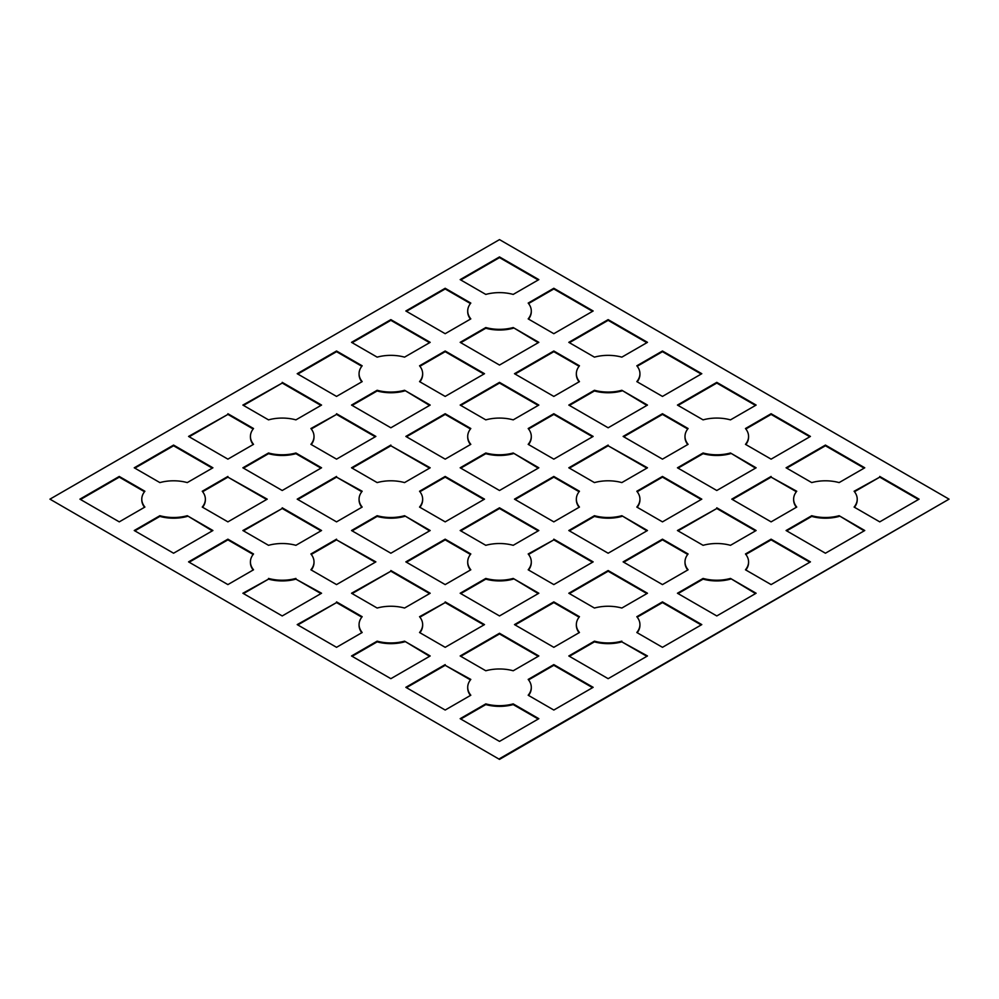 <?xml version="1.0" encoding="UTF-8"?>
<svg xmlns="http://www.w3.org/2000/svg" width="999" height="999" viewBox="0 0 999 999"><rect width="100%" height="100%" fill="white"/><g stroke="black" fill="none" stroke-linecap="round" stroke-linejoin="round"><path stroke-width="1.5" d="M49.95 499.15L499.5 759.39L49.95 499.15L499.5 239.61L949.05 499.15L499.5 759.39M949.05 499.15L499.5 758.703M320.954 593.581L295.916 579.133A31.793 18.357 0 0 1 268.519 579.133L243.481 593.581M864.16 530.856L839.123 515.709L864.759 530.519L825.424 553.221L786.088 530.519L811.725 515.709A31.793 18.357 0 0 0 839.123 515.709M786.688 530.856L811.725 516.408A31.793 18.357 0 0 0 839.123 516.408M429.595 405.419L404.558 390.272L430.194 405.07L390.859 427.784L351.523 405.07L377.16 390.272A31.793 18.357 0 0 0 404.558 390.272M352.123 405.419L377.16 390.959A31.793 18.357 0 0 0 404.558 390.959M470.442 428.996L445.179 414.41L406.443 436.775M467.719 436.775A31.793 18.357 0 0 0 467.707 437.125A31.793 18.357 0 0 0 470.442 444.555M646.877 593.581L608.141 571.216L569.405 593.581M429.595 656.306L404.558 641.158A31.793 18.357 0 0 1 377.16 641.158L351.523 655.968L390.859 678.671L430.194 655.968L404.558 641.158M352.123 656.306L377.16 641.857A31.793 18.357 0 0 0 404.558 641.857M250.437 562.225A31.793 18.357 0 0 0 250.424 562.574A31.793 18.357 0 0 0 253.159 570.004M253.159 554.445L227.897 539.86L189.161 562.225M483.916 374.051L445.179 351.685L419.917 366.271M419.917 381.83A31.793 18.357 0 0 0 422.652 374.4A31.793 18.357 0 0 0 422.639 374.051M429.595 468.144L390.859 445.779L352.123 468.144M538.236 530.856L499.5 508.503L460.764 530.856M429.595 530.856L404.558 515.709L430.194 530.519L390.859 553.221L351.523 530.519L377.16 515.709A31.793 18.357 0 0 0 404.558 515.709M352.123 530.856L377.16 516.408A31.793 18.357 0 0 0 404.558 516.408M361.8 491.72L336.538 477.135L297.802 499.5M359.078 499.5A31.793 18.357 0 0 0 359.066 499.85A31.793 18.357 0 0 0 361.8 507.28M646.877 405.419L621.84 390.272A31.793 18.357 0 0 1 594.442 390.272L568.806 405.07L608.141 427.784L647.477 405.07L621.84 390.272M569.405 405.419L594.442 390.959A31.793 18.357 0 0 0 621.84 390.959M429.595 342.694L390.859 320.329L352.123 342.694M685.002 436.775A31.793 18.357 0 0 0 684.989 437.125A31.793 18.357 0 0 0 687.724 444.555M687.724 428.996L662.462 414.41L623.726 436.775M538.236 342.694L513.199 327.547A31.793 18.357 0 0 1 485.801 327.547L460.164 342.345L499.5 365.06L538.836 342.345L513.199 327.547M460.764 342.694L485.801 328.234A31.793 18.357 0 0 0 513.199 328.234M592.557 687.674L553.821 665.309L528.558 679.894M528.558 695.454A31.793 18.357 0 0 0 531.293 688.011A31.793 18.357 0 0 0 531.281 687.674M375.274 562.225L336.538 539.86L311.276 554.445M311.276 570.004A31.793 18.357 0 0 0 314.011 562.574A31.793 18.357 0 0 0 313.998 562.225M359.078 374.051A31.793 18.357 0 0 0 359.066 374.4A31.793 18.357 0 0 0 361.8 381.83M361.8 366.271L336.538 351.685L297.802 374.051M809.839 436.775L771.103 414.41L745.841 428.996M745.841 444.555A31.793 18.357 0 0 0 748.576 437.125A31.793 18.357 0 0 0 748.563 436.775M755.519 405.419L716.783 383.054L678.046 405.419M576.361 624.949A31.793 18.357 0 0 0 576.348 625.299A31.793 18.357 0 0 0 579.083 632.729M579.083 617.17L553.821 602.584L515.084 624.949M538.236 468.144L513.199 452.997A31.793 18.357 0 0 1 485.801 452.997L460.164 467.794L499.5 490.497L538.836 467.794L513.199 452.997M460.764 468.144L485.801 453.683A31.793 18.357 0 0 0 513.199 453.683M483.916 499.5L445.179 477.135L419.917 491.72M419.917 507.28A31.793 18.357 0 0 0 422.652 499.85A31.793 18.357 0 0 0 422.639 499.5M685.002 562.225A31.793 18.357 0 0 0 684.989 562.574A31.793 18.357 0 0 0 687.724 570.004M687.724 554.445L662.462 539.86L623.726 562.225M864.16 468.144L825.424 445.779L786.688 468.144M538.236 719.03L513.199 704.582A31.793 18.357 0 0 1 485.801 704.582L460.764 719.03M701.198 624.949L662.462 602.584L637.2 617.17M637.2 632.729A31.793 18.357 0 0 0 639.934 625.299A31.793 18.357 0 0 0 639.922 624.949M745.841 570.004A31.793 18.357 0 0 0 748.576 562.574A31.793 18.357 0 0 0 748.563 562.225M809.839 562.225L771.103 539.86L745.841 554.445M576.361 374.051A31.793 18.357 0 0 0 576.348 374.4A31.793 18.357 0 0 0 579.083 381.83M579.083 366.271L553.821 351.685L515.084 374.051M212.312 468.144L173.576 445.779L134.84 468.144M796.365 491.72L771.103 477.135L732.367 499.5M793.643 499.5A31.793 18.357 0 0 0 793.631 499.85A31.793 18.357 0 0 0 796.365 507.28M538.236 656.306L499.5 633.94L460.764 656.306M212.312 530.856L187.275 515.709A31.793 18.357 0 0 1 159.877 515.709L134.241 530.519L173.576 553.221L212.912 530.519L187.275 515.709M134.84 530.856L159.877 516.408A31.793 18.357 0 0 0 187.275 516.408M141.796 499.5A31.793 18.357 0 0 0 141.783 499.85A31.793 18.357 0 0 0 144.518 507.28M144.518 491.72L119.256 477.135L80.519 499.5M470.442 303.546L445.179 288.961L406.443 311.326M467.719 311.326A31.793 18.357 0 0 0 467.707 311.676A31.793 18.357 0 0 0 470.442 319.106M470.442 679.894L445.179 665.309L406.443 687.674M467.719 687.674A31.793 18.357 0 0 0 467.707 688.011A31.793 18.357 0 0 0 470.442 695.454M592.557 562.225L553.821 539.86L528.558 554.445M528.558 570.004A31.793 18.357 0 0 0 531.293 562.574A31.793 18.357 0 0 0 531.281 562.225M375.274 436.775L336.538 414.41L311.276 428.996M311.276 444.555A31.793 18.357 0 0 0 314.011 437.125A31.793 18.357 0 0 0 313.998 436.775M538.236 593.581L513.199 578.433A31.793 18.357 0 0 1 485.801 578.433L460.164 593.244L499.5 615.946L538.836 593.244L513.199 578.433M460.764 593.581L485.801 579.133A31.793 18.357 0 0 0 513.199 579.133M755.519 530.856L716.783 508.503L678.046 530.856M253.159 428.996L227.897 414.41L189.161 436.775M250.437 436.775A31.793 18.357 0 0 0 250.424 437.125A31.793 18.357 0 0 0 253.159 444.555M592.557 436.775L553.821 414.41L528.558 428.996M528.558 444.555A31.793 18.357 0 0 0 531.293 437.125A31.793 18.357 0 0 0 531.281 436.775M243.481 468.144L268.519 453.683A31.793 18.357 0 0 0 295.916 453.683L295.916 452.997A31.793 18.357 0 0 1 268.519 452.997L242.882 467.794L282.218 490.497L321.553 467.794L295.916 452.997M320.954 468.144L295.916 453.683M569.405 656.306L594.442 641.857A31.793 18.357 0 0 0 621.84 641.857L647.477 655.968L608.141 678.671L568.806 655.968L594.442 641.158A31.793 18.357 0 0 0 621.84 641.158M646.877 656.306L621.84 641.857M470.442 554.445L445.179 539.86L406.443 562.225M467.719 562.225A31.793 18.357 0 0 0 467.707 562.574A31.793 18.357 0 0 0 470.442 570.004M429.595 593.581L390.859 571.216L352.123 593.581M918.481 499.5L879.744 477.135L854.482 491.72M854.482 507.28A31.793 18.357 0 0 0 857.217 499.85A31.793 18.357 0 0 0 857.204 499.5M701.198 374.051L662.462 351.685L637.2 366.271M637.2 381.83A31.793 18.357 0 0 0 639.934 374.4A31.793 18.357 0 0 0 639.922 374.051M755.519 468.144L730.481 452.997A31.793 18.357 0 0 1 703.084 452.997L677.447 467.794L716.783 490.497L756.118 467.794L730.481 452.997M678.046 468.144L703.084 453.683A31.793 18.357 0 0 0 730.481 453.683M592.557 311.326L553.821 288.961L528.558 303.546M528.558 319.106A31.793 18.357 0 0 0 531.293 311.676A31.793 18.357 0 0 0 531.281 311.326M576.361 499.5A31.793 18.357 0 0 0 576.348 499.85A31.793 18.357 0 0 0 579.083 507.28M579.083 491.72L553.821 477.135L515.084 499.5M320.954 405.419L282.218 383.054L243.481 405.419M538.236 405.419L499.5 383.054L460.764 405.419M538.236 279.97L499.5 257.605L460.764 279.97M755.519 593.581L730.481 578.433A31.793 18.357 0 0 1 703.084 578.433L677.447 593.244L716.783 615.946L756.118 593.244L730.481 578.433M678.046 593.581L703.084 579.133A31.793 18.357 0 0 0 730.481 579.133M646.877 342.694L608.141 320.329L569.405 342.694M483.916 624.949L445.179 602.584L419.917 617.17M419.917 632.729A31.793 18.357 0 0 0 422.652 625.299A31.793 18.357 0 0 0 422.639 624.949M646.877 530.856L621.84 515.709L647.477 530.519L608.141 553.221L568.806 530.519L594.442 515.709A31.793 18.357 0 0 0 621.84 515.709M569.405 530.856L594.442 516.408A31.793 18.357 0 0 0 621.84 516.408M646.877 468.144L608.141 445.779L569.405 468.144M359.078 624.949A31.793 18.357 0 0 0 359.066 625.299A31.793 18.357 0 0 0 361.8 632.729M361.8 617.17L336.538 602.584L297.802 624.949M266.633 499.5L227.897 477.135L202.635 491.72M202.635 507.28A31.793 18.357 0 0 0 205.369 499.85A31.793 18.357 0 0 0 205.357 499.5M320.954 530.856L282.218 508.503L243.481 530.856M637.2 507.28A31.793 18.357 0 0 0 639.934 499.85A31.793 18.357 0 0 0 639.922 499.5M701.198 499.5L662.462 477.135L637.2 491.72M268.519 579.133L242.882 593.244L282.218 615.946L321.553 593.244L295.916 579.133M470.816 303.072A31.793 18.357 0 0 0 467.707 310.989A31.793 18.357 0 0 0 470.816 318.893L445.179 333.691L405.844 310.989L445.179 288.274L470.816 303.072M460.164 279.62L485.801 294.418A31.793 18.357 0 0 1 513.199 294.418L538.836 279.62L499.5 256.918L460.164 279.62M528.184 444.343A31.793 18.357 0 0 0 531.293 436.426A31.793 18.357 0 0 0 528.184 428.521L553.821 413.723L593.156 436.426L553.821 459.14L528.184 444.343M282.218 507.804L321.553 530.519L295.916 545.317A31.793 18.357 0 0 0 268.519 545.317L242.882 530.519L282.218 508.503M811.725 516.408L811.725 515.709M716.783 507.804L756.118 530.519L730.481 545.317A31.793 18.357 0 0 0 703.084 545.317L677.447 530.519L716.783 508.503M608.141 445.079L568.806 467.794L594.442 482.592A31.793 18.357 0 0 1 621.84 482.592L647.477 467.794L608.141 445.779M377.16 390.959L377.16 390.272M144.892 491.246A31.793 18.357 0 0 0 141.783 499.15A31.793 18.357 0 0 0 144.892 507.067L119.256 521.865L79.92 499.15L119.256 476.448L144.892 491.246M470.816 428.521L445.179 413.723L405.844 436.426L445.179 459.14L470.816 444.343A31.793 18.357 0 0 1 467.707 436.426A31.793 18.357 0 0 1 470.816 428.521M445.179 414.41L445.179 413.723M227.897 476.448L202.26 491.246A31.793 18.357 0 0 1 205.369 499.15A31.793 18.357 0 0 1 202.26 507.067L227.897 521.865L267.233 499.15L227.897 477.135M568.806 593.244L594.442 608.041A31.793 18.357 0 0 1 621.84 608.041L647.477 593.244L608.141 570.529L568.806 593.244M703.084 453.683L703.084 452.997M377.16 641.857L377.16 641.158M608.141 571.216L608.141 570.529M485.801 328.234L485.801 327.547M528.184 695.229A31.793 18.357 0 0 0 531.293 687.324A31.793 18.357 0 0 0 528.184 679.42L553.821 664.61L593.156 687.324L553.821 710.039L528.184 695.229M268.519 453.683L268.519 452.997M253.534 553.97L227.897 539.173L188.561 561.875L227.897 584.59L253.534 569.792A31.793 18.357 0 0 1 250.424 561.875A31.793 18.357 0 0 1 253.534 553.97M227.897 539.86L227.897 539.173M745.466 569.792L771.103 584.59L810.439 561.875L771.103 539.173L745.466 553.97A31.793 18.357 0 0 1 748.576 561.875A31.793 18.357 0 0 1 745.466 569.792M771.103 539.86L771.103 539.173M485.801 453.683L485.801 452.997M390.859 445.079L351.523 467.794L377.16 482.592A31.793 18.357 0 0 1 404.558 482.592L430.194 467.794L390.859 445.779M579.457 616.695A31.793 18.357 0 0 0 576.348 624.6A31.793 18.357 0 0 0 579.457 632.504L553.821 647.315L514.485 624.6L553.821 601.885L579.457 616.695M159.877 516.408L159.877 515.709M538.836 530.519L499.5 507.804L460.164 530.519L485.801 545.317A31.793 18.357 0 0 1 513.199 545.317L538.836 530.519M499.5 508.503L499.5 507.804M594.442 390.959L594.442 390.272M227.897 413.723L253.534 428.521A31.793 18.357 0 0 0 250.424 436.426A31.793 18.357 0 0 0 253.534 444.343L227.897 459.14L188.561 436.426L227.897 414.41M499.5 257.605L499.5 256.918M419.543 381.618A31.793 18.357 0 0 0 422.652 373.701A31.793 18.357 0 0 0 419.543 365.796L445.179 350.999L484.515 373.701L445.179 396.416L419.543 381.618M377.16 516.408L377.16 515.709M336.538 476.448L297.202 499.15L336.538 521.865L362.175 507.067A31.793 18.357 0 0 1 359.066 499.15A31.793 18.357 0 0 1 362.175 491.246L336.538 477.135M336.538 601.885L362.175 616.695A31.793 18.357 0 0 0 359.066 624.6A31.793 18.357 0 0 0 362.175 632.504L336.538 647.315L297.202 624.6L336.538 602.584M568.806 342.345L594.442 357.142A31.793 18.357 0 0 1 621.84 357.142L647.477 342.345L608.141 319.63L568.806 342.345M688.099 428.521A31.793 18.357 0 0 0 684.989 436.426A31.793 18.357 0 0 0 688.099 444.343L662.462 459.14L623.126 436.426L662.462 413.723L688.099 428.521M351.523 342.345L377.16 357.142A31.793 18.357 0 0 1 404.558 357.142L430.194 342.345L390.859 319.63L351.523 342.345M419.543 507.067A31.793 18.357 0 0 0 422.652 499.15A31.793 18.357 0 0 0 419.543 491.246L445.179 476.448L484.515 499.15L445.179 521.865L419.543 507.067M513.199 419.867L538.836 405.07L499.5 382.355L460.164 405.07L485.801 419.867A31.793 18.357 0 0 1 513.199 419.867M390.859 320.329L390.859 319.63M608.141 320.329L608.141 319.63M187.275 482.592L212.912 467.794L173.576 445.079L134.241 467.794L159.877 482.592A31.793 18.357 0 0 1 187.275 482.592M173.576 445.779L173.576 445.079M636.825 507.067A31.793 18.357 0 0 0 639.934 499.15A31.793 18.357 0 0 0 636.825 491.246L662.462 476.448L701.798 499.15L662.462 521.865L636.825 507.067M553.821 665.309L553.821 664.61M485.801 579.133L485.801 578.433M336.538 539.173L310.901 553.97A31.793 18.357 0 0 1 314.011 561.875A31.793 18.357 0 0 1 310.901 569.792L336.538 584.59L375.874 561.875L336.538 539.86M879.744 476.448L919.08 499.15L879.744 521.865L854.108 507.067A31.793 18.357 0 0 0 857.217 499.15A31.793 18.357 0 0 0 854.108 491.246L879.744 477.135M336.538 396.416L362.175 381.618A31.793 18.357 0 0 1 359.066 373.701A31.793 18.357 0 0 1 362.175 365.796L336.538 350.999L297.202 373.701L336.538 396.416M636.825 381.618A31.793 18.357 0 0 0 639.934 373.701A31.793 18.357 0 0 0 636.825 365.796L662.462 350.999L701.798 373.701L662.462 396.416L636.825 381.618M336.538 351.685L336.538 350.999M745.466 444.343L771.103 459.14L810.439 436.426L771.103 413.723L745.466 428.521A31.793 18.357 0 0 1 748.576 436.426A31.793 18.357 0 0 1 745.466 444.343M771.103 414.41L771.103 413.723M756.118 405.07L716.783 382.355L677.447 405.07L703.084 419.867A31.793 18.357 0 0 1 730.481 419.867L756.118 405.07M716.783 383.054L716.783 382.355M703.084 579.133L703.084 578.433M336.538 413.723L375.874 436.426L336.538 459.14L310.901 444.343A31.793 18.357 0 0 0 314.011 436.426A31.793 18.357 0 0 0 310.901 428.521L336.538 414.41M553.821 602.584L553.821 601.885M282.218 382.355L321.553 405.07L295.916 419.867A31.793 18.357 0 0 0 268.519 419.867L242.882 405.07L282.218 383.054M662.462 477.135L662.462 476.448M662.462 584.59L688.099 569.792A31.793 18.357 0 0 1 684.989 561.875A31.793 18.357 0 0 1 688.099 553.97L662.462 539.173L623.126 561.875L662.462 584.59M662.462 539.86L662.462 539.173M786.088 467.794L811.725 482.592A31.793 18.357 0 0 1 839.123 482.592L864.759 467.794L825.424 445.079L786.088 467.794M485.801 704.582L485.801 703.883A31.793 18.357 0 0 0 513.199 703.883L513.199 704.582M825.424 445.779L825.424 445.079M485.801 703.883L460.164 718.681L499.5 741.395L538.836 718.681L513.199 703.883M445.179 601.885L484.515 624.6L445.179 647.315L419.543 632.504A31.793 18.357 0 0 0 422.652 624.6A31.793 18.357 0 0 0 419.543 616.695L445.179 602.584M636.825 632.504L662.462 647.315L701.798 624.6L662.462 601.885L636.825 616.695A31.793 18.357 0 0 1 639.934 624.6A31.793 18.357 0 0 1 636.825 632.504M662.462 602.584L662.462 601.885M579.457 365.796L553.821 350.999L514.485 373.701L553.821 396.416L579.457 381.618A31.793 18.357 0 0 1 576.348 373.701A31.793 18.357 0 0 1 579.457 365.796M553.821 351.685L553.821 350.999M445.179 477.135L445.179 476.448M594.442 516.408L594.442 515.709M553.821 539.173L593.156 561.875L553.821 584.59L528.184 569.792A31.793 18.357 0 0 0 531.293 561.875A31.793 18.357 0 0 0 528.184 553.97L553.821 539.86M771.103 476.448L731.768 499.15L771.103 521.865L796.74 507.067A31.793 18.357 0 0 1 793.631 499.15A31.793 18.357 0 0 1 796.74 491.246L771.103 477.135M460.164 655.968L485.801 670.766A31.793 18.357 0 0 1 513.199 670.766L538.836 655.968L499.5 633.254L460.164 655.968M499.5 633.94L499.5 633.254M119.256 477.135L119.256 476.448M470.816 553.97A31.793 18.357 0 0 0 467.707 561.875A31.793 18.357 0 0 0 470.816 569.792L445.179 584.59L405.844 561.875L445.179 539.173L470.816 553.97M445.179 288.961L445.179 288.274M445.179 664.61L405.844 687.324L445.179 710.039L470.816 695.229A31.793 18.357 0 0 1 467.707 687.324A31.793 18.357 0 0 1 470.816 679.42L445.179 665.309M528.184 318.893A31.793 18.357 0 0 0 531.293 310.989A31.793 18.357 0 0 0 528.184 303.072L553.821 288.274L593.156 310.989L553.821 333.691L528.184 318.893M579.457 491.246A31.793 18.357 0 0 0 576.348 499.15A31.793 18.357 0 0 0 579.457 507.067L553.821 521.865L514.485 499.15L553.821 476.448L579.457 491.246M268.519 578.433A31.793 18.357 0 0 0 295.916 578.433M390.859 570.529L430.194 593.244L404.558 608.041A31.793 18.357 0 0 0 377.16 608.041L351.523 593.244L390.859 571.216M553.821 414.41L553.821 413.723M662.462 414.41L662.462 413.723M553.821 477.135L553.821 476.448M594.442 641.857L594.442 641.158M445.179 539.86L445.179 539.173M662.462 351.685L662.462 350.999M499.5 383.054L499.5 382.355M553.821 288.961L553.821 288.274M445.179 351.685L445.179 350.999M467.707 311.676L467.707 310.989M531.293 437.125L531.293 436.426M141.783 499.85L141.783 499.15M531.293 688.011L531.293 687.324M205.369 499.85L205.369 499.15M576.348 625.299L576.348 624.6M250.424 437.125L250.424 436.426M422.652 374.4L422.652 373.701M359.066 625.299L359.066 624.6M359.066 499.85L359.066 499.15M684.989 437.125L684.989 436.426M422.652 499.85L422.652 499.15M639.934 499.85L639.934 499.15M857.217 499.85L857.217 499.15M639.934 374.4L639.934 373.701M250.424 562.574L250.424 561.875M748.576 562.574L748.576 561.875M314.011 437.125L314.011 436.426M359.066 374.4L359.066 373.701M422.652 625.299L422.652 624.6M531.293 562.574L531.293 561.875M467.707 437.125L467.707 436.426M684.989 562.574L684.989 561.875M314.011 562.574L314.011 561.875M467.707 562.574L467.707 561.875M531.293 311.676L531.293 310.989M576.348 374.4L576.348 373.701M576.348 499.85L576.348 499.15M639.934 625.299L639.934 624.6M748.576 437.125L748.576 436.426M467.707 688.011L467.707 687.324M793.631 499.85L793.631 499.15"/></g></svg>
